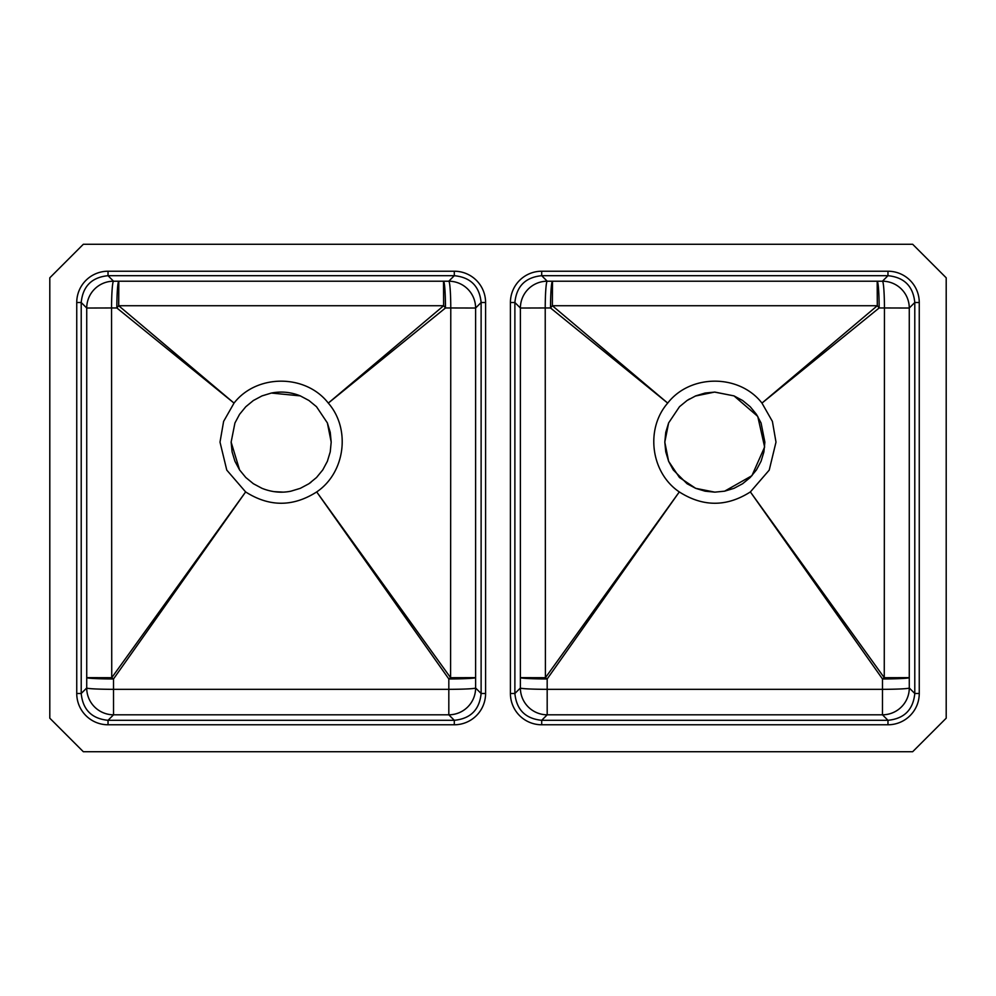<?xml version="1.0" encoding="UTF-8"?>
<svg xmlns="http://www.w3.org/2000/svg" width="996" height="996" viewBox="0 0 996 996"><rect width="100%" height="100%" fill="white"/><g stroke="black" fill="none" stroke-linecap="round" stroke-linejoin="round"><path stroke-width="1.49" d="M912.672 751.719L83.328 751.719L49.8 718.191L49.8 277.809L83.328 244.281L912.672 244.281L946.2 277.809L946.2 718.191L912.672 751.719M327.373 422.914L330.236 432.326L331.195 442.112L330.236 451.885L331.195 442.112L327.373 422.914L316.516 406.717L308.922 400.479L300.294 395.885L271.373 393.047L261.985 395.91L253.358 400.517L245.763 406.766L239.563 414.324L234.931 422.989L231.134 442.124L239.575 469.925L245.775 477.482L253.382 483.732L262.023 488.339C271.784 492.198 281.407 493.145 290.894 491.19L300.306 488.339L308.934 483.732L316.529 477.507L322.766 469.913L327.373 461.297L330.224 451.935M274.149 491.651L282.951 492.111M309.955 483.035L310.951 482.313M245.489 492.124L111.739 677.703L111.552 307.963L116.843 307.963L233.861 402.957L118.698 305.722L443.631 305.722L328.468 402.957L445.486 307.963L450.777 307.963L450.59 677.703L316.84 492.124L448.823 678.961L448.823 689.332L113.507 689.332L113.507 678.961L245.626 491.924L226.777 470.112L220.004 442.124L223.614 421.395L234.035 403.094C256.682 373.824 305.697 373.898 328.294 403.094C350.878 428.915 345.239 472.702 316.703 491.924C293.011 507.026 269.318 507.026 245.626 491.924M239.563 414.324L234.931 422.989M253.358 400.517L245.763 406.754M300.294 395.885C290.932 392.075 281.283 391.129 271.373 393.047L261.985 395.898M316.516 406.717L308.922 400.479M327.373 461.297L330.236 451.885M316.529 477.507L322.754 469.925M245.775 477.482L253.37 483.72M231.134 442.124L232.093 451.898L234.931 461.248L239.575 469.925M111.739 677.703L86.727 677.641L86.714 687.999L81.211 693.49C82.83 709.75 91.769 718.689 108.029 720.307L113.532 714.804L113.507 689.332A26.83 1.332 0.1 0 1 86.714 687.999A26.83 26.805 45 0 0 113.532 714.804L448.81 714.804L454.3 720.307C470.56 718.689 479.499 709.75 481.118 693.49L475.615 687.999A26.83 1.332 -0.1 0 1 448.823 689.332L448.81 714.804A26.83 26.805 -45 0 0 475.615 687.999L475.602 677.641L450.59 677.703A26.83 1.096 -35.5 0 1 448.823 678.961A26.83 1.32 -0.1 0 0 475.602 677.641L475.602 308.025L481.118 302.51C479.499 286.25 470.56 277.311 454.3 275.693L448.785 281.208A26.83 1.992 -90.1 0 1 450.777 307.963L475.602 308.025A26.83 26.805 -135 0 0 448.785 281.208L443.519 281.221L443.631 305.722A26.83 1.569 -129.5 0 1 445.486 307.963A26.83 1.967 -90.1 0 0 443.519 281.221L113.544 281.208L108.029 275.693C91.769 277.311 82.83 286.25 81.211 302.51L86.727 308.025L111.552 307.963A26.83 1.992 90.1 0 1 113.544 281.208A26.83 26.805 135 0 0 86.727 308.025L86.727 677.641A26.83 1.32 0.1 0 0 113.507 678.961A26.83 1.096 35.5 0 1 111.739 677.703M118.698 305.722L118.81 281.221A26.83 1.967 90.1 0 0 116.843 307.963A26.83 1.569 129.5 0 1 118.698 305.722M679.484 406.717L668.627 422.914L665.764 432.326L664.805 442.112L668.627 461.297L679.471 477.507L695.694 488.339L714.829 492.149L724.615 491.177L751.918 475.702L764.629 447.017L757.757 416.403L734.015 395.898L714.854 392.088L705.118 393.034L695.706 395.885L687.078 400.479L679.484 406.717L668.627 422.914L664.805 442.112L665.764 451.885L668.627 461.297L673.246 469.925L687.066 483.732L695.694 488.339L705.106 491.19L714.829 492.149M733.94 395.873L714.58 392.088L695.27 396.059M689.543 398.948L687.078 400.479M750.511 492.124L884.261 677.703L884.448 307.963L879.157 307.963L762.139 402.957L877.302 305.722L552.369 305.722L667.532 402.957L550.514 307.963L545.223 307.963L545.41 677.703L679.16 492.124L547.178 678.961L547.178 689.332L882.493 689.332L882.493 678.961L750.374 491.924L769.223 470.112L775.996 442.124L772.398 421.408L761.965 403.094C739.318 373.824 690.303 373.898 667.706 403.094C645.109 428.94 650.774 472.739 679.297 491.924C702.989 507.026 726.682 507.026 750.374 491.924M724.615 491.177L733.99 488.339L742.63 483.72L750.225 477.482L756.425 469.925L761.068 461.248L763.907 451.898L764.866 442.124L761.068 422.989L756.437 414.324L750.237 406.754L742.643 400.517L734.015 395.898M919.258 302.51L914.789 302.51L909.273 308.025L884.448 307.963A26.83 1.992 89.9 0 0 882.456 281.208L887.971 275.693L541.7 275.693C525.44 277.311 516.501 286.25 514.882 302.51L514.882 693.49C516.501 709.75 525.44 718.689 541.7 720.307L887.971 720.307C904.231 718.689 913.17 709.75 914.789 693.49L914.789 302.51C913.17 286.25 904.231 277.311 887.971 275.693L887.971 271.223A31.312 31.299 -45 0 1 919.258 302.51L919.258 693.49A31.312 31.299 45 0 1 887.971 724.777L541.7 724.777A31.312 31.299 135 0 1 510.413 693.49L510.413 302.51A31.312 31.299 -135 0 1 541.7 271.223L887.971 271.223M541.7 271.223L541.7 275.693L547.215 281.208L877.19 281.221A26.83 1.967 89.9 0 1 879.157 307.963A26.83 1.569 50.5 0 0 877.302 305.722L877.19 281.221L882.456 281.208A26.83 26.805 45 0 1 909.273 308.025L909.273 677.641A26.83 1.32 179.9 0 1 882.493 678.961A26.83 1.096 144.5 0 0 884.261 677.703L909.273 677.641L909.286 687.999L914.789 693.49L919.258 693.49M887.971 724.777L887.971 720.307L882.468 714.804L882.493 689.332A26.83 1.332 179.9 0 0 909.286 687.999A26.83 26.805 135 0 1 882.468 714.804L547.19 714.804L541.7 720.307L541.7 724.777M547.178 689.332L547.19 714.804A26.83 26.805 -135 0 1 520.385 687.999A26.83 1.332 -179.9 0 0 547.178 689.332M552.481 281.221L552.369 305.722A26.83 1.569 -50.5 0 0 550.514 307.963A26.83 1.967 -89.9 0 1 552.481 281.221M510.413 693.49L514.882 693.49L520.385 687.999L520.398 308.025A26.83 26.805 -45 0 1 547.215 281.208A26.83 1.992 -89.9 0 0 545.223 307.963L520.398 308.025L514.882 302.51L510.413 302.51M520.398 677.641L545.41 677.703A26.83 1.096 -144.5 0 0 547.178 678.961A26.83 1.32 -179.9 0 1 520.398 677.641M485.587 693.49A31.312 31.299 45 0 1 454.3 724.777L108.029 724.777A31.312 31.299 135 0 1 76.742 693.49L76.742 302.51A31.312 31.299 -135 0 1 108.029 271.223L454.3 271.223A31.312 31.299 -45 0 1 485.587 302.51L485.587 693.49L481.118 693.49L481.118 302.51L485.587 302.51M454.3 271.223L454.3 275.693L108.029 275.693L108.029 271.223M76.742 302.51L81.211 302.51L81.211 693.49L76.742 693.49M108.029 724.777L108.029 720.307L454.3 720.307L454.3 724.777"/></g></svg>

